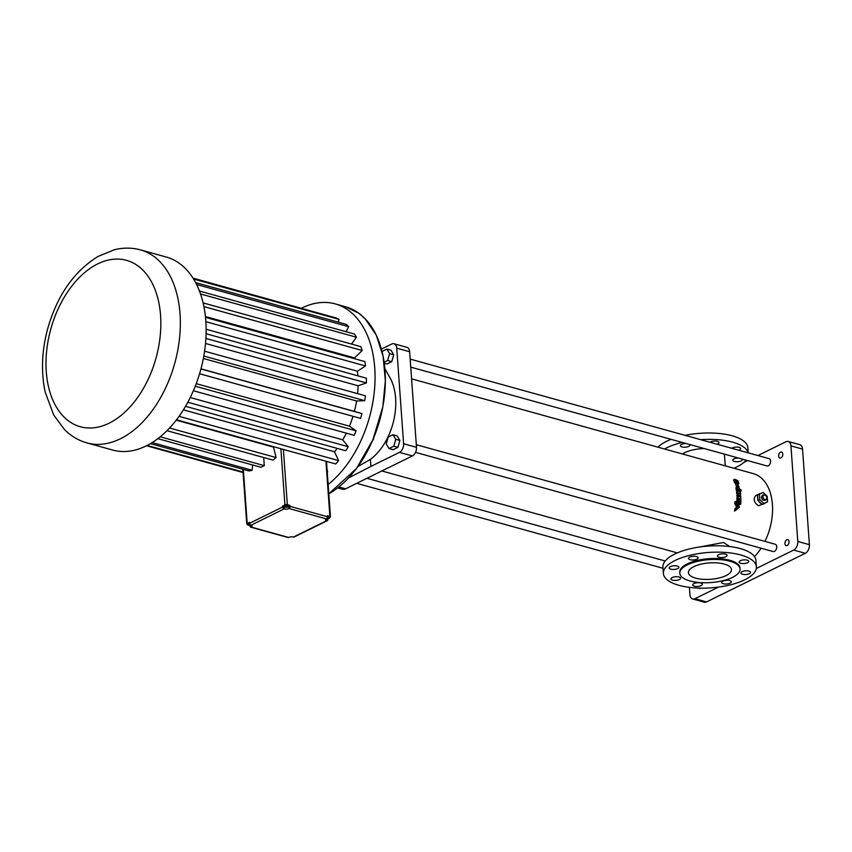 <?xml version="1.0" encoding="UTF-8"?>
<svg xmlns="http://www.w3.org/2000/svg" width="852" height="852" viewBox="0 0 852 852"><rect width="100%" height="100%" fill="white"/><g stroke="black" fill="none" stroke-linecap="round" stroke-linejoin="round"><path stroke-width="1.28" d="M384.87 368.703L389.886 377.553A51.802 32.738 105.5 0 1 370.407 459.377L370.918 466.417L399.481 452.348A6.912 4.366 -74.5 0 0 403.603 443.732L396.744 348.159A6.912 4.366 -74.5 0 0 394.029 343.75A6.912 4.366 -74.5 0 0 391.718 344.038L381.419 349.107M389.044 448.546L393.166 449.686L397.916 447.353L399.886 440.452L397.096 435.883L392.974 434.733L388.214 437.076L386.254 443.977L389.044 448.546L393.794 446.203L395.754 439.302L392.974 434.733M384.273 363.229L387.021 363.996L391.771 361.653L393.741 354.752L390.951 350.183L386.829 349.043L382.047 351.493M337.69 487.877L342.419 489.186A9.67 6.113 -74.5 0 0 345.635 488.792L412.379 455.926A6.912 4.366 -74.5 0 0 416.49 447.311L409.642 351.738A6.912 4.366 -74.5 0 0 406.915 347.328L394.029 343.75M370.918 466.417L348.468 478.036M370.407 459.377L357.893 466.577M372.963 439.6L372.675 440.282M373.655 437.96L373.389 439.717M397.916 447.353L393.794 446.203M399.886 440.452L395.754 439.302M393.741 354.752L389.609 353.601L386.829 349.043M391.771 361.653L387.649 360.513L389.609 353.601M384.135 362.238L387.649 360.513M729.653 546.526L723.518 542.479L699.226 547.059M754.499 556.622A48.351 30.555 -74.5 0 0 761.092 548.209M764.936 541.393A48.351 30.555 -74.5 0 0 753.349 473.637L411.591 378.842M767.567 501.785L763.893 503.468L759.824 499.634L759.43 494.117L763.104 492.435L767.173 496.269L767.567 501.785L765.085 502.978A5.527 3.728 -116.2 0 1 764.116 503.809L758.397 505.737C753.977 502.531 753.062 499.165 755.649 495.651L759.228 493.894A5.527 3.728 -116.2 0 1 760.506 493.627M739.856 492.477L740.431 491.657L739.856 492.477L740.569 492.871A50.076 31.652 105.5 0 1 740.686 494.139L739.547 494.703L737.512 493.574M738.705 493.532L736.692 493.606A48.351 30.555 -74.5 0 0 736.565 492.328L737.704 491.764A50.076 31.652 105.5 0 1 737.832 493.042L738.705 493.532A50.076 31.652 105.5 0 0 738.663 493.01L740.686 494.139M739.163 491.253L738.482 490.464A50.076 31.652 105.5 0 0 738.375 489.73L737.374 489.186L736.224 489.751A48.351 30.555 -74.5 0 1 736.341 490.582L737.129 492.168M736.458 489.634L736.181 489.485A48.351 30.555 -74.5 0 0 735.979 488.345L737.129 487.781A50.076 31.652 105.5 0 1 737.331 488.92L739.355 490.017A50.076 31.652 105.5 0 1 739.504 491.082L739.366 491.221M736.075 488.398L736.203 486.684L737.864 486.066L737.129 487.781M740.399 491.402L741.197 491.008A50.076 31.652 105.5 0 0 741.016 489.857L739.898 489.25L736.543 482.85L735.361 483.435L736.522 486.524M737.704 506.312L736.522 506.887L734.754 503.575A48.351 30.555 -74.5 0 0 734.861 501.828L736.021 501.264A50.076 31.652 105.5 0 1 735.915 503L737.704 506.312L738.567 505.428L737.15 502.872A50.076 31.652 105.5 0 0 737.204 501.977L736.021 501.264M737.544 506.301L734.999 508.665L734.509 511.125L739.483 507.164L738.727 505.726L736.203 508.08L735.734 510.518M737.15 502.829L737.981 502.424L740.75 504.107L739.579 504.682L736.81 503M736.873 501.775A48.351 30.555 -74.5 0 0 736.884 501.551L738.034 500.976A50.076 31.652 105.5 0 1 737.981 502.424M737.864 501.253L736.905 500.688A48.351 30.555 -74.5 0 0 736.927 499.4L738.077 498.835A50.076 31.652 105.5 0 1 738.066 500.113L739.014 500.688A50.076 31.652 105.5 0 1 738.993 501.551L738.034 500.976M737.779 499.709L736.927 499.208A48.351 30.555 -74.5 0 0 736.916 497.845L738.066 497.28A50.076 31.652 105.5 0 1 738.077 498.644L738.929 499.144A50.076 31.652 105.5 0 0 738.929 498.633L740.899 499.783A50.076 31.652 105.5 0 0 740.899 498.399L740.175 497.973L740.857 497.11A50.076 31.652 105.5 0 0 740.803 495.917L739.909 495.406A50.076 31.652 105.5 0 1 739.962 496.514L739.813 496.663M739.6 496.695L738.972 495.875A50.076 31.652 105.5 0 0 738.929 495.118L737.949 494.565L736.81 495.129A48.351 30.555 -74.5 0 1 736.852 495.992L737.544 497.685M734.616 482.775L735.798 482.189A50.076 31.652 105.5 0 0 735.457 481.114L734.264 481.71A48.351 30.555 -74.5 0 1 734.616 482.775L735.883 483.169M735.01 481.369L733.955 480.847A48.351 30.555 -74.5 0 0 733.572 479.825L734.786 479.229A50.076 31.652 105.5 0 1 735.169 480.251L736.213 480.773A50.076 31.652 105.5 0 1 736.511 481.636L735.457 481.114M410.749 367.137L767.056 465.969A3.802 2.396 -74.5 0 0 768.323 465.81A3.802 2.396 -74.5 0 0 770.559 461.997A3.802 2.396 -74.5 0 0 769.079 458.642L410.174 359.097M415.531 452.369L773.19 551.574A3.802 2.396 -74.5 0 0 774.457 551.414A3.802 2.396 -74.5 0 0 776.704 547.602A3.802 2.396 -74.5 0 0 775.224 544.247L416.308 444.701M756.299 568.486L793.681 550.072A6.912 4.366 -74.5 0 0 797.791 541.457L790.944 445.884A6.912 4.366 -74.5 0 0 788.217 441.474A6.912 4.366 -74.5 0 0 785.917 441.762L757.918 455.554M747.673 460.591L743.636 462.583M689.396 587.358L689.918 594.579A6.912 4.366 -74.5 0 0 692.633 598.977A6.912 4.366 -74.5 0 0 694.944 598.7L718.524 587.081M789.048 541.638A3.11 1.96 -74.5 0 0 787.823 539.657A3.11 1.96 -74.5 0 0 785.107 542.128A3.11 1.96 -74.5 0 0 786.162 545.642A3.11 1.96 -74.5 0 0 789.048 541.638M698.746 588.082A3.11 1.96 -74.5 0 0 699.311 588.413A3.11 1.96 -74.5 0 0 700.61 588.136M782.775 454.031A3.11 1.96 -74.5 0 0 781.55 452.05A3.11 1.96 -74.5 0 0 778.824 454.521A3.11 1.96 -74.5 0 0 779.889 458.035A3.11 1.96 -74.5 0 0 782.775 454.031M761.337 503.681A5.527 3.728 -116.2 0 1 758.727 501.221L762.071 504.363L763.893 503.468M757.929 499.549A5.527 3.728 -116.2 0 1 757.673 496.002L758.003 500.539L759.824 499.634M758.291 494.682A5.527 3.728 -116.2 0 1 759.228 493.894M764.116 503.809A5.527 3.728 -116.2 0 1 762.721 504.065L762.071 504.363M736.692 493.606L737.832 493.042M736.341 490.582L737.491 490.017L738.077 491.487M738.482 490.443L739.355 490.017M736.181 489.485L737.331 488.92M736.543 482.85L737.864 486.066M741.197 491.008L740.281 490.507A50.076 31.652 105.5 0 1 740.431 491.657M734.754 503.575L735.915 503M734.999 508.665L736.203 508.08M737.864 506.152L738.727 505.726M736.905 500.688L738.066 500.113M738.077 498.835L740.899 500.486A50.076 31.652 105.5 0 1 740.867 501.785L740.058 502.179M740.867 501.785L739.866 501.189A50.076 31.652 105.5 0 1 739.834 502.052L740.825 502.648A50.076 31.652 105.5 0 1 740.75 504.107M736.927 499.208L738.077 498.644M736.852 495.992L738.002 495.427L738.46 496.993M738.972 495.875L739.909 495.406M740.175 497.973L740.857 497.11M740.25 500.113L740.899 499.783M735.489 481.135L736.213 480.773M733.955 480.847L735.169 480.251M734.786 479.229L737.885 480.741A50.076 31.652 105.5 0 1 738.247 481.785L737.512 482.147M738.247 481.785L737.14 481.231A50.076 31.652 105.5 0 1 737.427 482.104L738.524 482.647A50.076 31.652 105.5 0 1 738.844 483.734L738.535 483.893M704.359 448.578A22.791 8.669 175.9 0 0 682.463 453.978M725.254 465.842L724.53 455.735A22.791 8.669 175.9 0 0 723.923 454.01M756.384 566.814L755.926 560.435A46.626 17.732 175.9 0 0 725.329 546.089A46.626 17.732 175.9 0 0 674.614 554.119A46.626 17.732 175.9 0 0 662.92 567.102L663.378 573.481A46.626 17.732 175.9 0 0 711.154 587.837A46.626 17.732 175.9 0 0 756.384 566.814A46.626 17.732 175.9 0 0 725.787 552.469A46.626 17.732 175.9 0 0 675.072 560.488A46.626 17.732 175.9 0 0 663.378 573.481M692.633 598.977L704.242 602.194A6.912 4.366 -74.5 0 0 706.542 601.917L805.289 553.299A6.912 4.366 -74.5 0 0 809.4 544.673L802.552 449.1A6.912 4.366 -74.5 0 0 799.826 444.691L788.217 441.474M758.727 501.221L758.003 500.539M757.673 496.002L757.609 495.023L759.43 494.117M762.721 504.065L765.085 502.978M737.374 489.186A50.076 31.652 105.5 0 1 737.491 490.017M737.885 487.014L738.94 488.366L737.885 487.014M737.161 483.915L738.279 485.246L737.161 483.915M738.215 501.082L739.014 500.688M737.949 494.565A50.076 31.652 105.5 0 1 738.002 495.427M735.798 482.189L738.844 483.734M735.297 483.127L736.479 482.541M682.228 442.444A46.626 17.732 175.9 0 0 666.978 447.715A46.626 17.732 175.9 0 0 664.549 449.004M733.934 468.249A46.626 17.732 175.9 0 0 746.054 460.144M748.109 452.827A46.626 17.732 175.9 0 0 700.663 439.664M689.832 444.552A4.835 1.842 -4.1 0 1 690.035 445.021A4.835 1.842 -4.1 0 1 687.255 446.906A4.835 1.842 -4.1 0 1 682.015 446.938A4.835 1.842 -4.1 0 1 680.386 445.702A4.835 1.842 -4.1 0 1 686.03 443.498M709.993 442.252A4.835 1.842 -4.1 0 1 715.35 441.059A4.835 1.842 -4.1 0 1 718.992 442.571A4.835 1.842 -4.1 0 1 717.064 444.222M731.708 448.28A4.835 1.842 -4.1 0 1 737.065 447.087A4.835 1.842 -4.1 0 1 740.707 448.599A4.835 1.842 -4.1 0 1 738.78 450.239M742.252 459.09A4.835 1.842 -4.1 0 1 742.454 459.558A4.835 1.842 -4.1 0 1 739.664 461.443A4.835 1.842 -4.1 0 1 734.435 461.475A4.835 1.842 -4.1 0 1 732.805 460.25A4.835 1.842 -4.1 0 1 738.45 458.035M696.499 556.558A4.835 1.842 175.9 0 0 691.26 556.59A4.835 1.842 175.9 0 0 688.469 558.486A4.835 1.842 175.9 0 0 693.422 559.977A4.835 1.842 175.9 0 0 698.118 557.794A4.835 1.842 175.9 0 0 696.499 556.558M677.255 566.037A4.835 1.842 175.9 0 0 672.015 566.069A4.835 1.842 175.9 0 0 669.225 567.954A4.835 1.842 175.9 0 0 674.188 569.445A4.835 1.842 175.9 0 0 678.874 567.272A4.835 1.842 175.9 0 0 677.255 566.037M679.001 576.996A4.835 1.842 175.9 0 0 673.762 577.028A4.835 1.842 175.9 0 0 670.971 578.913A4.835 1.842 175.9 0 0 675.934 580.404A4.835 1.842 175.9 0 0 680.62 578.22A4.835 1.842 175.9 0 0 679.001 576.996M700.706 583.013A4.835 1.842 175.9 0 0 695.466 583.045A4.835 1.842 175.9 0 0 692.687 584.941A4.835 1.842 175.9 0 0 697.639 586.432A4.835 1.842 175.9 0 0 702.336 584.248A4.835 1.842 175.9 0 0 700.706 583.013M729.674 580.574A4.835 1.842 175.9 0 0 724.434 580.606A4.835 1.842 175.9 0 0 721.644 582.502A4.835 1.842 175.9 0 0 726.607 583.982A4.835 1.842 175.9 0 0 731.293 581.809A4.835 1.842 175.9 0 0 729.674 580.574M748.908 571.106A4.835 1.842 175.9 0 0 743.679 571.128A4.835 1.842 175.9 0 0 740.889 573.023A4.835 1.842 175.9 0 0 745.841 574.514A4.835 1.842 175.9 0 0 750.537 572.331A4.835 1.842 175.9 0 0 748.908 571.106M747.172 560.147A4.835 1.842 175.9 0 0 741.932 560.169A4.835 1.842 175.9 0 0 739.142 562.064A4.835 1.842 175.9 0 0 744.094 563.555A4.835 1.842 175.9 0 0 748.791 561.372A4.835 1.842 175.9 0 0 747.172 560.147M725.457 554.119A4.835 1.842 175.9 0 0 720.217 554.151A4.835 1.842 175.9 0 0 717.427 556.047A4.835 1.842 175.9 0 0 722.389 557.527A4.835 1.842 175.9 0 0 727.076 555.355A4.835 1.842 175.9 0 0 725.457 554.119M671.088 439.344A46.626 17.732 175.9 0 0 666.53 441.336A46.626 17.732 175.9 0 0 658 447.193M748.216 452.859L747.843 447.662A46.626 17.732 175.9 0 0 685.061 435.34M301.448 308.211A100.153 63.304 105.5 0 1 335.219 303.898A100.153 63.304 105.5 0 1 374.955 382.548A100.153 63.304 105.5 0 1 328.148 484.447M740.09 568.944L740.026 567.986A30.214 11.491 175.9 0 0 720.196 558.688A30.214 11.491 175.9 0 0 687.319 563.886A30.214 11.491 175.9 0 0 679.736 572.31L679.811 573.258A30.214 11.491 175.9 0 0 710.77 582.566A30.214 11.491 175.9 0 0 740.09 568.944A30.214 11.491 175.9 0 0 720.259 559.647A30.214 11.491 175.9 0 0 687.383 564.844A30.214 11.491 175.9 0 0 679.811 573.258M763.669 494.756L762.295 495.427L761.411 497.376L762.615 499.89L764.702 500.465L766.076 499.794L763.988 499.219L762.785 496.695L763.669 494.756L765.756 495.332L766.96 497.856L766.076 499.794M193.021 278.135L328.18 315.772M193.127 278.316L336.252 318.009A87.16 55.092 105.5 0 1 339.107 319.393L338.137 322.131M195.609 282.598L346.221 324.367A87.16 55.092 105.5 0 1 348.67 326.699L346.061 331.705M199.453 291.043L354.538 334.059A87.16 55.092 105.5 0 1 356.466 337.222L351.514 344.048M203.095 302.886L360.843 346.636A87.16 55.092 105.5 0 1 362.175 350.513L354.581 357.915A74.71 47.222 105.5 0 1 354.858 358.798M205.502 317.381L364.858 361.578A87.16 55.092 105.5 0 1 365.529 365.977L357.414 371.216A74.71 47.222 105.5 0 1 357.872 375.838M206.099 333.739L366.403 378.203A87.16 55.092 105.5 0 1 366.381 382.942L358.106 385.786A74.71 47.222 105.5 0 1 357.606 393.635M204.597 351.194L365.423 395.807A87.16 55.092 105.5 0 1 364.709 400.674L356.615 400.994A74.71 47.222 105.5 0 1 354.389 411.378L361.951 413.614A87.16 55.092 105.5 0 1 360.588 418.407L199.581 373.74M352.994 416.298A74.71 47.222 105.5 0 1 349.458 426.17L356.136 430.835A87.16 55.092 105.5 0 1 354.176 435.34L193.383 390.738M346.306 433.157A74.71 47.222 105.5 0 1 342.728 439.824L348.234 446.736A87.16 55.092 105.5 0 1 345.763 450.751L185.534 406.308M337.136 448.354A74.71 47.222 105.5 0 1 334.495 451.762L338.606 460.602A87.16 55.092 105.5 0 1 335.731 463.957L176.502 419.791M327.072 469.441L327.647 471.848A87.16 55.092 105.5 0 1 327.264 472.178M761.411 497.376L762.785 496.695M762.615 499.89L763.988 499.219M147.151 445.436L243.044 472.04M146.533 445.756L243.076 472.53M193.574 279.03L339.107 319.393M196.599 284.515L348.67 326.699M200.518 293.972L356.466 337.222M203.905 306.613L362.175 350.513M205.417 316.55L354.581 357.915M205.864 321.683L365.529 365.977M206.131 329.255L357.414 371.216M205.896 338.436L366.381 382.942M205.513 343.462L358.106 385.786M203.809 356.051L364.709 400.674M203.351 358.479L356.615 400.994M200.976 368.831L354.389 411.378M200.934 368.948L361.951 413.614M196.237 383.666L349.458 426.17M195.257 386.212L356.136 430.835M190.241 397.533L342.728 439.824M187.813 402.24L348.234 446.736M183.393 409.844L334.495 451.762M179.048 416.351L338.606 460.602M724.232 564.067A21.588 8.211 175.9 0 0 700.845 564.205A21.588 8.211 175.9 0 0 688.427 572.64A21.588 8.211 175.9 0 0 710.536 579.296A21.588 8.211 175.9 0 0 731.485 569.562A21.588 8.211 175.9 0 0 724.232 564.067M325.933 461.241L329.894 516.482A1.725 0.66 -4.1 0 1 330.469 516.919A1.725 0.66 -4.1 0 1 330.043 517.409L329.415 517.707M329.894 516.482L327.317 515.769L327.381 516.727A1.725 1.086 105.5 0 1 326.348 518.879A3.451 1.31 175.9 0 0 325.485 519.848A3.451 1.31 175.9 0 0 326.646 520.721A1.725 1.161 63.8 0 0 327.296 520.678A1.725 1.161 63.8 0 0 327.818 519.486L327.786 518.943M249.945 525.482L249.987 526.046A1.725 1.086 -74.5 0 0 250.669 527.154A1.725 1.086 -74.5 0 0 251.244 527.079A3.451 1.31 175.9 0 0 252.107 526.121A3.451 1.31 175.9 0 0 250.946 525.237A1.725 1.161 63.8 0 1 249.551 523.288L249.476 522.329L247.197 523.458L243.321 469.399M247.943 524.544L247.336 524.374A1.725 0.66 -4.1 0 1 246.76 523.937A1.725 0.66 -4.1 0 1 247.197 523.458M284.909 504.885L282.619 506.013L282.694 506.972A1.725 1.161 63.8 0 0 284.089 508.921A3.451 1.31 175.9 0 0 288.956 508.506A1.725 1.086 105.5 0 0 289.989 506.354L289.914 505.396L287.337 504.682A1.725 0.66 175.9 0 0 284.909 504.885L280.883 448.748M273.929 446.821A74.71 47.222 105.5 0 1 273.556 447.14L276.069 457.545A87.16 55.092 105.5 0 1 272.917 460.08L166.96 430.697M263.694 457.524L264.28 465.661A87.16 55.092 105.5 0 1 260.978 467.279L157.822 438.673M252.565 464.947L252.16 470.304A87.16 55.092 105.5 0 1 248.869 470.932L150.431 443.636M140.505 249.892L166.3 257.048A100.153 63.304 105.5 0 1 205.321 345.433A100.153 63.304 105.5 0 1 146.15 445.947A100.153 63.304 105.5 0 1 112.762 450.069L86.968 442.912C78.437 440.495 70.95 436.043 64.486 429.557L53.676 414.956L45.252 392.239C40.907 372.111 41.716 350.928 47.691 328.68C57.201 295.484 73.964 271.405 98.001 256.452L114.2 249.806C123.125 247.538 131.9 247.559 140.505 249.892A100.153 63.304 105.5 0 1 179.527 338.276A100.153 63.304 105.5 0 1 120.356 438.791A100.153 63.304 105.5 0 1 86.968 442.912M176.226 420.153L273.556 447.14M326.508 518.793L326.646 520.721L293.503 537.037A1.725 1.161 63.8 0 0 294.153 536.994L327.296 520.678M326.614 518.708L329.458 518.261L329.362 516.994L327.37 516.642M250.669 527.154L288.061 537.516A1.725 1.086 -74.5 0 0 288.636 537.452L251.244 527.079L251.116 525.29M249.54 523.181L248.369 523.352L247.996 525.237L250.786 525.183M282.619 506.013L283.908 506.365A3.451 1.31 175.9 0 0 284.887 506.546M287.742 506.322A3.451 1.31 175.9 0 0 288.775 505.96L289.914 505.396M287.795 507.057L287.55 505.183L286.112 505.012L284.813 505.449L285.047 507.313L287.795 507.057L286.197 506.29L284.898 506.716M169.569 428.002L276.069 457.545M160.208 436.799L264.28 465.661M152.189 442.571L252.16 470.304M293.503 537.037A3.451 1.31 175.9 0 0 288.636 537.452M290.117 536.984L292.119 536.835M328.467 516.536L328.563 517.814L327.168 517.941M329.458 518.261L328.563 517.814M248.369 523.352L247.996 525.237M249.934 524.406L248.454 524.63M287.55 505.183L287.646 506.461M286.112 505.012L286.197 506.29M409.642 351.738L396.744 348.159M345.635 488.792L338.904 486.918M412.379 455.926L399.481 452.348M416.49 447.311L403.603 443.732M383.964 361.227A100.099 63.272 105.5 0 1 352.994 472.892M802.552 449.1L790.944 445.884M706.542 601.917L694.944 598.7M805.289 553.299L793.681 550.072M809.4 544.673L797.791 541.457M328.819 493.819L356.487 468.493L372.867 439.834L382.825 406.841L385.36 380.716L383.102 356.2L376.222 335.081L365.22 318.84L358.713 313.163L345.497 306.752A100.153 63.304 105.5 0 1 384.774 392.58A100.153 63.304 105.5 0 1 328.819 493.809M282.694 506.972L249.551 523.288M287.337 504.682L283.375 449.441M327.381 516.727L289.989 506.354M283.908 506.365L284.089 508.921L250.946 525.237M288.775 505.96L288.956 508.506L326.348 518.879M109.131 423.188A86.34 54.571 105.5 0 1 51.077 328.084A86.34 54.571 105.5 0 1 150.048 279.349A86.34 54.571 105.5 0 1 109.131 423.188M677.287 552.895L381.866 470.954M665.178 560.999L366.967 478.291M663.005 568.284L356.732 483.329M738.929 486.279L737.768 486.854M736.682 492.03L737.832 491.466M737.065 497.536L738.215 496.972M335.219 303.898L345.497 306.752M246.76 523.937L242.841 469.26M330.469 516.919L326.486 461.401"/></g></svg>
